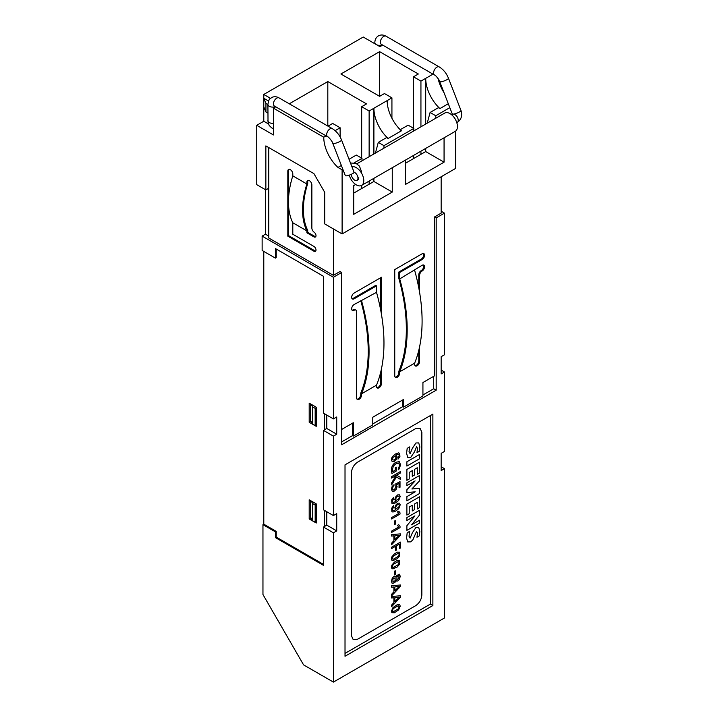 <?xml version="1.0" encoding="UTF-8"?>
<svg xmlns="http://www.w3.org/2000/svg" width="718" height="718" viewBox="0 0 718 718"><rect width="100%" height="100%" fill="white"/><g stroke="black" fill="none" stroke-linecap="round" stroke-linejoin="round"><path stroke-width="1.08" d="M441.157 176.763L441.157 213.129L434.534 216.962L434.534 375.837L422.929 382.532L422.929 395.932L403.444 407.178L403.444 399.522L372.777 417.221L372.777 424.885L353.301 436.131L353.301 422.731L341.696 429.427M333.412 228.925L333.412 275.344L268.756 238.017L268.756 147.567M434.534 216.962L436.185 217.913L436.185 390.188L341.696 444.747L341.696 272.472L340.045 271.512L333.412 275.344M376.51 385.171L361.594 393.787L361.594 394.972A3.518 2.028 -60 0 1 360.059 398.508A3.518 2.028 -60 0 1 357.349 399.45A3.518 2.028 -60 0 1 356.622 397.844L356.622 311.702A3.518 2.028 120 0 0 355.886 310.095A3.518 2.028 120 0 0 354.136 310.275A3.518 2.028 -60 0 1 352.376 310.445A3.518 2.028 -60 0 1 351.838 307.627A3.518 2.028 -60 0 1 354.136 304.531L376.51 292.316A158.543 91.536 60 0 1 376.51 385.171L376.51 386.356A3.518 2.028 -60 0 0 377.237 387.971A3.518 2.028 -60 0 0 379.948 387.029A3.518 2.028 -60 0 0 381.482 383.484L381.482 368.729M381.482 314.502L381.482 277.256L354.136 293.043A3.518 2.028 -60 0 0 351.838 296.139A3.518 2.028 -60 0 0 352.376 298.957A3.518 2.028 -60 0 0 354.136 298.787L376.51 285.863L376.51 292.316M399.72 278.916L399.72 272.463L422.094 259.548A3.518 2.028 -60 0 0 424.392 256.443A3.518 2.028 -60 0 0 423.853 253.633A3.518 2.028 -60 0 0 422.094 253.804L394.747 269.591L394.747 375.828A3.518 2.028 -60 0 0 395.474 377.444A3.518 2.028 -60 0 0 398.185 376.501A3.518 2.028 -60 0 0 399.72 372.956L399.72 371.78A158.543 91.536 -120 0 0 399.72 278.916L422.094 265.292A3.518 2.028 -60 0 1 423.853 265.113A3.518 2.028 -60 0 1 424.392 267.931A3.518 2.028 -60 0 1 422.094 271.027A3.518 2.028 120 0 0 419.608 275.335L419.608 292.486M414.636 270.3A158.543 91.536 60 0 1 414.636 363.164L414.636 364.349A3.518 2.028 -60 0 0 415.363 365.956A3.518 2.028 -60 0 0 418.073 365.013A3.518 2.028 -60 0 0 419.608 361.477L419.608 346.713M414.636 363.164L399.72 371.78M441.157 466.754L444.478 468.675L441.157 470.586L441.157 453.354L444.478 451.442L444.478 372.005L441.157 373.916L441.157 356.693L444.478 354.782L444.478 213.129L436.185 217.913M444.478 213.129L441.157 211.218M341.696 272.472L333.412 277.256L262.133 236.096L265.445 234.185L268.756 236.096M306.891 183.996A70.328 40.603 120 0 0 306.891 230.891L292.8 222.759L292.8 234.239L313.937 246.445A2.935 1.696 60 0 1 315.848 249.029A2.935 1.696 60 0 1 315.399 251.372A2.935 1.696 60 0 1 313.937 251.228L287.819 236.159L287.819 171.072A3.518 2.028 60 0 1 288.555 169.466A3.518 2.028 60 0 1 291.266 170.408A3.518 2.028 60 0 1 292.8 173.944L292.8 175.856L306.891 183.996L306.891 182.076A3.518 2.028 60 0 1 307.618 180.469A3.518 2.028 60 0 1 310.329 181.412A3.518 2.028 60 0 1 311.863 184.948L311.863 228.037A3.518 2.028 -120 0 0 314.125 232.201A2.935 1.696 60 0 1 315.884 234.795A2.935 1.696 60 0 1 315.399 237.021A2.935 1.696 60 0 1 313.937 236.868L306.891 232.803L307.717 232.327L314.762 236.393A2.935 1.696 -120 0 0 315.749 236.671M306.891 230.891L306.891 232.803M268.756 188.251L265.857 189.92L265.857 145.898L313.937 173.648L324.707 192.316L324.707 223.899L342.109 233.942L342.109 169.825L342.89 169.376M262.133 236.096L262.133 250.456L275.389 258.112L276.224 257.636L276.224 249.02M309.198 518.952L309.198 499.809L316.243 503.874L316.243 523.018L309.198 518.952L311.002 517.911M309.198 422.283L309.198 403.139L316.243 407.214L316.243 426.348L309.198 422.283L311.002 421.242M263.784 524.185L276.224 531.356L275.389 531.841L262.959 524.661L263.784 524.185L263.784 251.417M326.78 511.737L326.78 525.136L323.468 527.057L323.468 565.335L275.389 537.585L276.224 537.1L276.224 531.356M276.224 537.1L323.468 564.375M324.294 526.572L324.294 510.301M326.78 415.076L326.78 428.475L336.724 434.219L333.412 436.131L323.468 430.387L324.294 429.911L324.294 413.64M455.67 131.071L455.67 168.389L342.109 233.942M392.261 167.725L392.261 192.074L373.899 181.474L373.899 178.324M355.661 184.49L353.714 185.612L353.714 214.323L392.261 192.074M351.946 166.782A10.546 6.094 -120 0 1 361.998 173.98A10.546 6.094 -120 0 1 361.594 185.423A10.546 6.094 -120 0 1 349.567 176.045L349.567 175.039M354.297 162.789L362.007 158.337L362.007 160.823M449.809 107.646L435.772 115.751L430.091 112.466L427.228 123.173M435.772 118.237L435.772 115.751M405.517 160.069L405.517 184.418L444.065 162.169L444.065 137.811M353.714 193.124L373.899 181.474M405.517 163.219L425.702 151.57L444.065 162.169M373.899 153.957L373.899 108.256A28.128 16.245 -120 0 0 388.115 138.475L386.58 137.596L378.287 142.379L375.424 153.078M335.109 130.658L340.126 127.759L340.126 136.95M327.991 126.153L332.667 123.451L340.126 127.759M388.115 138.475L401.38 130.82A28.128 16.245 60 0 1 387.164 100.601L369.133 111.012L369.133 156.712M369.133 181.071L369.133 184.23M369.133 111.012L361.675 106.704L361.675 158.148M361.675 185.379L361.675 188.538M289.282 103.805L327.812 81.556L366.521 103.904L361.675 106.704M327.812 81.556L327.812 126.054M342.109 169.825L337.972 167.429L341.373 165.463M337.972 167.429A28.128 16.245 60 0 1 323.755 137.21L326.071 135.873M349.029 159.27L356.325 155.061L362.007 158.337M308.076 180.317A3.518 2.028 -120 0 0 307.717 181.6L307.717 183.512A70.328 40.603 -60 0 0 307.717 230.415L307.717 232.327M292.8 222.759A70.328 40.603 -60 0 1 292.8 175.856M287.819 236.159L288.654 235.675L314.762 250.753A2.935 1.696 -120 0 0 315.749 251.031M288.654 235.675L288.654 206.721M288.654 196.678L288.654 170.597A3.518 2.028 -120 0 1 289.013 169.313M265.445 189.687L265.445 234.185M430.091 112.466L438.384 107.682L439.919 108.571A28.128 16.245 60 0 1 425.702 78.352L425.702 124.052M425.702 148.411L425.702 151.57M387.164 100.601L391.929 97.854L391.929 118.273M432.99 74.142L420.936 81.098L413.478 76.799L418.325 73.999L379.616 51.651L340.915 73.999L379.616 96.347L384.471 93.546L391.929 97.854M379.616 51.651L379.616 96.347M413.478 76.799L413.478 128.235M413.478 155.474L413.478 158.624M420.936 81.098L420.936 126.799M420.936 151.166L420.936 154.316M265.857 189.92L256.739 184.661L256.739 125.318L263.784 121.252L263.784 94.453L363.245 37.031L379.948 46.67L382.685 45.09M263.784 94.453L270.489 98.321M275.757 106.82L273.441 108.167L273.441 134.957L256.739 125.318M323.755 137.21L273.441 108.167M413.81 130.918L413.81 128.432L383.968 145.655L378.287 142.379M413.81 128.432L408.129 125.147L400.222 129.716M448.292 103.733L439.919 108.571M444.038 92.757A28.128 16.245 60 0 1 438.106 78.558M356.981 399.127A3.518 2.028 120 0 0 359.494 397.727A3.518 2.028 120 0 0 360.759 394.496L360.759 393.132A157.368 90.854 60 0 0 360.777 300.689M352.008 310.122A3.518 2.028 120 0 0 353.301 309.79A3.518 2.028 -60 0 1 355.06 309.62L355.886 310.095M361.594 393.787A158.543 91.536 -120 0 0 361.594 300.923M376.51 285.863L375.685 285.387L353.301 298.311A3.518 2.028 120 0 1 352.008 298.634M380.657 277.731L380.657 309.889M380.657 372.382L380.657 383.008A3.518 2.028 120 0 1 379.382 386.248A3.518 2.028 120 0 1 376.878 387.639M399.72 272.463L398.894 271.987L398.894 278.611A157.368 90.854 60 0 1 398.894 371.116L398.894 372.48A3.518 2.028 120 0 1 397.619 375.72A3.518 2.028 120 0 1 395.106 377.112M418.782 287.873L418.782 274.859A3.518 2.028 -60 0 1 421.269 270.551A3.518 2.028 120 0 0 423.44 267.832A3.518 2.028 120 0 0 423.396 264.96M418.782 350.375L418.782 360.992A3.518 2.028 120 0 1 417.517 364.232A3.518 2.028 120 0 1 415.004 365.633M398.894 271.987L421.269 259.063A3.518 2.028 120 0 0 423.44 256.353A3.518 2.028 120 0 0 423.396 253.472M433.699 376.313L433.699 388.752L422.929 394.981M436.185 390.188L433.699 388.752M336.724 434.219L336.724 416.987L333.412 418.899L333.412 277.256M444.478 468.675L444.478 617.974L333.412 682.1L333.412 532.792L336.724 530.88L336.724 513.657L333.412 515.569L333.412 436.131M345.017 656.261L432.873 605.534L432.873 414.115L345.017 464.842L345.017 656.261M262.959 524.661L262.959 594.531L303.57 664.877L333.412 682.1M323.468 527.057L333.412 532.792M275.389 531.841L275.389 537.585M275.389 258.112L275.389 248.545L323.468 276.295L323.468 413.164L333.412 418.899M354.064 172.239A4.685 0.987 158.8 0 1 350.043 174.851A4.685 0.987 158.8 0 1 345.313 175.632L332.793 143.34A4.685 0.987 -21.2 0 0 335.503 143.241A4.685 0.987 -21.2 0 0 340.036 141.392A4.685 0.987 -21.2 0 0 341.535 139.947L353.848 171.701M356.882 163.785L444.702 113.076A10.546 6.094 60 0 1 455.257 119.17A10.546 6.094 60 0 1 455.257 131.349L361.594 185.423M383.968 148.141L383.968 145.655M351.344 174.303L351.344 174.375A4.685 2.71 -120 0 0 353.391 179.096A4.685 2.71 -120 0 0 357.008 180.353L357.833 179.868A4.685 2.71 -120 0 0 358.803 177.723M451.721 114.844L452.609 114.324A4.685 2.71 60 0 1 452.932 114.189L453.291 114.117A4.685 2.71 -120 0 1 454.952 114.557L454.952 114.557C456.962 115.948 458.075 117.86 458.264 120.301A4.685 2.71 60 0 1 457.294 122.446C461.333 119.538 462.563 115.562 460.983 110.5A4.685 0.987 158.8 0 1 458.308 112.555A4.685 0.987 158.8 0 1 453.291 114.117L452.95 114.135A4.685 0.987 158.8 0 1 452.241 113.893L439.712 81.61A4.685 0.987 -21.2 0 0 440.421 81.843A4.685 0.987 -21.2 0 0 446.955 79.662A4.685 0.987 -21.2 0 0 448.454 78.217C446.425 73.2 443.356 69.44 439.245 66.927A4.685 2.71 120 0 0 436.903 67.16A4.685 2.71 120 0 0 433.843 71.288A4.685 2.71 120 0 0 434.561 75.049L381.33 44.31A4.685 2.71 -60 0 1 380.612 40.558A4.685 2.71 -60 0 1 383.672 36.421A4.685 2.71 -60 0 1 386.015 36.187C383.331 34.706 380.791 34.617 378.395 35.9C376.079 37.336 374.895 39.58 374.841 42.64A4.685 2.71 0 0 0 375.738 44.238M267.913 113.103L265.938 111.963L265.938 103.356L263.784 98.285L268.55 101.032M263.784 121.252L268.469 123.954M441.157 370.093L444.478 372.005M324.294 429.911L326.78 428.475M323.468 430.387L323.468 509.825L333.412 515.569M336.724 530.88L326.78 525.136M353.301 436.131L352.475 435.655L341.696 441.875M403.444 407.178L402.618 406.702L372.777 423.925M430.387 415.551L430.387 604.098L432.873 605.534M345.017 653.389L430.387 604.098M265.938 111.963L263.784 106.892M357.008 180.353A4.685 2.71 -120 0 0 357.977 178.208A4.685 2.71 -120 0 0 354.037 172.167M265.938 103.356L267.913 104.496M352.475 435.655L352.475 423.207M402.618 406.702L402.618 399.998M316.243 424.984L315.175 425.603L312.689 424.167L310.616 420.577L310.616 403.965M311.145 404.27L312.689 406.935L315.175 408.371L316.243 407.761M315.175 425.603L315.175 408.371M311.145 500.931L312.689 503.605L315.175 505.041L315.175 522.264L312.689 520.828L310.616 517.247L310.616 500.625M316.243 504.422L315.175 505.041M316.243 521.654L315.175 522.264M312.689 424.167L312.689 406.935M312.689 520.828L312.689 503.605M351.398 472.911L351.398 635.618L353.211 639.639L357.609 639.208L415.632 605.705C419.411 603.111 421.484 599.53 421.843 594.944L421.843 432.236L420.03 428.215L415.632 428.646L357.609 462.15C353.83 464.734 351.766 468.324 351.398 472.911M419.339 451.29L419.824 446.829L418.747 442.916L415.901 442.979L412.374 448.301L410.122 453.677L409.036 451.694L409.727 446.874L407.178 448.355L406.585 453.444L407.77 457.411L410.714 457.411L414.43 451.972L416.593 446.659L417.472 448.409L416.978 452.654L419.339 451.29M406.882 466.072L419.536 458.775L419.536 454.467L406.882 461.764L406.882 466.072M414.43 475.065L412.276 476.312L412.276 470.649L409.233 472.408L409.233 478.978L406.882 480.333L406.882 469.464L419.536 462.168L419.536 473.027L417.284 474.329L417.284 467.768L414.43 469.41L414.43 475.065M419.536 493.526L419.536 488.321L411.881 488.994L419.536 480.845L419.536 475.522L406.882 482.828L406.882 485.655L415.121 480.907L406.882 489.73L406.882 492.566L415.219 491.821L406.882 496.641L406.882 500.823L419.536 493.526M414.43 509.717L412.276 510.956L412.276 505.301L409.233 507.052L409.233 513.729L406.882 515.084L406.882 504.108L419.536 496.811L419.536 507.671L417.284 508.981L417.284 502.412L414.43 504.054L414.43 509.717M406.882 525.738L406.882 530.369L419.536 523.072L419.536 520.236L411.594 524.822L419.536 515.03L419.536 510.283L406.882 517.579L406.882 520.523L414.923 515.883L406.882 525.738M415.901 527.542L412.374 532.756L410.122 538.123L409.036 536.256L409.727 531.338L407.178 532.81L406.585 538.015L407.671 541.919L410.714 541.866L412.859 539.828L416.593 531.338L417.472 533.088L416.978 537.226L419.339 535.861L419.824 531.392L418.747 527.604L415.901 527.542M397.063 456.792L396.399 459.305L394.361 461.378L392.172 461.611L391.418 459.691L391.66 458.165L392.333 456.693L395.43 453.991L398.508 452.896L399.729 453.318L399.926 456.675L398.023 459.134L398.023 457.644L399.28 455.4C399.289 453.982 398.185 453.875 395.986 455.059L397.063 456.792M395.941 458.228L395.555 455.903L392.89 457.483L392.45 459.852L394.245 460.058L395.941 458.228M393.401 466.063L396.022 463.702L398.526 463.065L399.558 465.12L398.194 469.85L399.298 468.827L400.554 464.717L399.253 461.629L395.869 462.266C392.917 464.007 391.427 466.619 391.391 470.102L391.929 473.512L396.273 470.999L396.273 467.167L395.268 467.75L395.268 470.137L392.665 471.636L392.387 469.527L393.401 466.063M396.453 476.949L400.384 479.346L400.384 477.362L396.542 475.226L400.384 473.009L400.384 471.564L391.597 476.635L391.597 478.08L396.255 475.388L391.597 482.9L391.597 484.928L396.453 476.949M394.335 489.694L393.015 489.99L392.414 488.814L393.608 484.964L391.974 486.831L391.418 489.209L392.261 491.336L394.326 491.094L396.255 489.245L397.099 486.499L396.318 484.838L399.046 483.456L399.046 487.836L400.016 487.28L400.016 481.652L395.008 484.282L395.008 485.601L396.148 486.75L394.335 489.694M394.801 499.602L395.51 497.08L397.727 494.864L399.531 494.855L400.204 496.524L398.741 500.401L395.708 502.797L392.899 503.758L391.849 503.264L391.705 499.854L393.59 497.368L393.59 498.857L392.342 501.101C392.315 502.627 393.491 502.672 395.887 501.254L394.801 499.602M396.21 500.401L398.822 498.786L399.28 497.179L398.75 496.147L397.449 496.407L396.183 497.7L395.726 499.333L396.21 500.401M394.801 507.913L395.51 505.391L397.727 503.165L399.531 503.156L400.204 504.835L398.741 508.712L395.708 511.099L392.899 512.069L391.849 511.566L391.705 508.156L393.59 505.669L393.59 507.168L392.342 509.412C392.315 510.929 393.491 510.974 395.887 509.556L394.801 507.913M396.183 506.01L395.726 507.635L396.21 508.703L398.822 507.087L399.28 505.481L398.75 504.449L397.449 504.709L396.183 506.01M395.259 570.747L394.335 571.277L394.335 574.912L395.259 574.373L395.259 570.747M398.912 578.484L398.912 575.621L397.925 575.683L396.937 576.814L396.937 579.57L398.912 578.484M395.896 576.922L396.785 575.468L399.567 574.229L400.204 576.294L399.567 579.103L397.951 580.898L396.785 581.095L396.04 579.973L394.918 582.549L392.225 583.572L391.418 581.365L392.225 578.232L393.913 576.464L394.918 576.159L395.896 576.922M395.106 577.802L392.943 578.87L392.943 582.11L395.106 580.7L395.106 577.802M394.873 590.824L394.873 586.875L399.19 586.4L394.873 590.824M400.384 584.999L391.597 585.691L391.597 587.18L393.886 586.974L393.886 591.82L391.597 594.271L391.597 595.841L400.384 586.552L400.384 584.999M400.384 597.331L391.597 606.629L391.597 605.059L393.886 602.608L393.886 597.762L391.597 597.968L391.597 596.478L400.384 595.787L400.384 597.331M399.19 597.188L394.873 597.663L394.873 601.603L399.19 597.188M391.866 612.687L391.418 611.242L392.952 607.643L397.26 604.637L399.764 604.664L400.204 606.171L398.661 609.869L394.406 612.741L391.866 612.687M393.536 611.628L398.266 608.846L399.208 606.746L398.266 605.75L393.536 608.424L392.728 609.483L392.728 611.512L393.536 611.628M395.259 520.613L394.335 521.142L394.335 524.777L395.259 524.239L395.259 520.613M391.597 517.597L398.696 513.496L397.476 511.871L398.696 511.162L400.016 512.832L400.016 514.088L391.597 518.952L391.597 517.597M391.866 565.111L394.406 562.131L397.26 560.453L399.764 560.48L399.764 564.052L397.26 566.96L392.952 568.898L391.866 568.512L391.418 567.058L391.866 565.111M393.536 567.444L398.266 564.662L399.208 562.562L398.266 561.566L393.536 564.24L392.728 565.299L392.728 567.337L393.536 567.444M400.384 535.44L391.597 544.729L391.597 543.158L393.886 540.708L393.886 535.861L391.597 536.068L391.597 534.578L400.384 533.887L400.384 535.44M399.19 535.287L394.873 535.763L394.873 539.703L399.19 535.287M391.597 531.114L398.696 527.021L397.476 525.388L398.696 524.687L400.016 526.357L400.016 527.613L391.597 532.469L391.597 531.114M391.866 556.836L394.406 553.847L397.26 552.178L399.764 552.196L399.764 555.768L397.26 558.676L392.952 560.614L391.866 560.228L391.418 558.784L391.866 556.836M393.536 559.169L398.266 556.387L399.208 554.278L398.266 553.291L393.536 555.965L392.728 557.024L392.728 559.053L393.536 559.169M400.438 542.108L400.438 547.987L399.387 548.597L399.387 544.082L396.65 545.662L396.65 549.916L395.6 550.518L395.6 546.263L391.615 548.57L391.615 547.206L400.438 542.108M314.762 236.393L313.937 236.868M306.891 182.076L307.717 181.6M314.762 250.753L313.937 251.228M287.819 171.072L288.654 170.597M361.594 394.972L360.759 394.496M354.136 310.275L353.301 309.79M354.136 298.787L353.301 298.311M381.482 383.484L380.657 383.008M399.72 372.956L398.894 372.48M421.269 270.551L422.094 271.027M418.782 274.859L419.608 275.335M419.608 361.477L418.782 360.992M421.269 259.063L422.094 259.548M341.535 139.947C339.497 134.93 336.428 131.17 332.326 128.657A4.685 2.71 120 0 0 329.984 128.89A4.685 2.71 120 0 0 326.923 133.018A4.685 2.71 120 0 0 327.641 136.779L274.402 106.04A4.685 2.71 -60 0 1 274.402 100.628A4.685 2.71 -60 0 1 279.096 97.917C276.421 96.445 273.881 96.347 271.494 97.621C270.165 99.38 269.286 96.993 267.913 104.37A4.685 2.71 0 0 0 270.462 106.785A4.685 2.71 0 0 0 275.335 106.578M273.441 123.308A4.685 2.71 180 0 1 267.913 120.642A4.685 2.71 180 0 1 267.913 120.588M376.762 44.83A4.685 2.71 0 0 0 382.254 44.848M460.983 110.5L448.454 78.217M361.378 172.876L361.342 171.117L359.413 166.091L355.984 163.318L350.483 163.022M332.793 143.34C332.757 141.984 328.431 136.573 327.641 136.779M452.259 114.638L452.241 113.893M439.712 81.61C439.676 80.254 435.35 74.843 434.561 75.049M457.294 122.446L456.819 122.724M267.913 104.37L268.02 122.114L269.178 125.435L271.736 127.939L273.441 128.639M332.326 128.657L279.096 97.917M439.245 66.927L386.015 36.187M374.841 42.64L374.841 43.717"/></g></svg>
